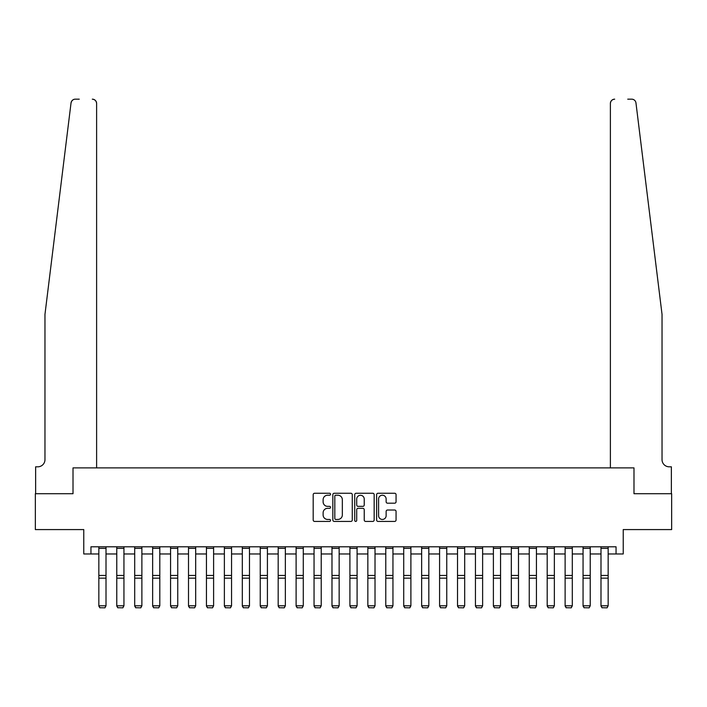<?xml version="1.0" encoding="UTF-8"?>
<svg xmlns="http://www.w3.org/2000/svg" width="707" height="707" viewBox="0 0 707 707"><rect width="100%" height="100%" fill="white"/><g stroke="black" fill="none" stroke-linecap="round" stroke-linejoin="round"><path stroke-width="1.06" d="M330.549 494.246A0.99 0.99 0 0 0 329.559 493.256L314.597 493.256A1.405 1.405 0 0 0 313.192 494.67L313.192 520.016A1.405 1.405 0 0 0 314.597 521.421L329.559 521.421A0.99 0.99 0 0 0 330.549 520.44A0.99 0.99 0 0 0 329.559 519.451L327.624 519.451A4.507 4.507 0 0 1 323.117 514.943L323.117 512.831A4.507 4.507 0 0 1 327.624 508.324L329.559 508.324A0.99 0.99 0 0 0 330.549 507.343A0.99 0.99 0 0 0 329.559 506.353L327.624 506.353A4.507 4.507 0 0 1 323.117 501.846L323.117 499.734A4.507 4.507 0 0 1 327.624 495.227L329.559 495.227A0.99 0.99 0 0 0 330.549 494.246M394.656 503.19A1.405 1.405 0 0 0 396.061 501.776L396.061 494.67A1.405 1.405 0 0 0 394.656 493.256L378.042 493.256A1.405 1.405 0 0 0 376.628 494.67L376.628 520.016A1.405 1.405 0 0 0 378.042 521.421L394.656 521.421A1.405 1.405 0 0 0 396.061 520.016L396.061 511.426A1.405 1.405 0 0 0 394.656 510.021L387.542 510.021A1.405 1.405 0 0 0 386.137 511.426L386.137 515.686A3.765 3.765 0 0 1 382.372 519.451A3.765 3.765 0 0 1 378.599 515.686L378.599 499.001A3.765 3.765 0 0 1 382.372 495.227A3.765 3.765 0 0 1 386.137 499.001L386.137 501.776A1.405 1.405 0 0 0 387.542 503.19L394.656 503.19M71.69 101.145L71.036 102.939C73.572 98.441 73.572 98.441 71.036 102.939L44.965 314.368L44.965 459.638A7.176 7.176 0 0 1 37.789 466.814L35.633 466.814L35.633 493.707L73.015 493.707L35.35 493.707L35.35 529.578L83.771 529.578L83.771 553.97L90.947 553.97L90.947 546.794L616.053 546.794L616.053 553.97L623.229 553.97L623.229 529.578L671.65 529.578L671.65 493.707L633.985 493.707L633.985 467.884L610.388 467.884L610.388 103.469L610.388 467.884M96.612 467.884L96.612 103.469L96.612 467.884L73.015 467.884L73.015 493.707L73.015 467.884L633.985 467.884L633.985 493.707L671.367 493.707L671.367 466.814L669.211 466.814A7.176 7.176 0 0 1 662.035 459.638A7.176 7.176 0 0 0 669.211 466.814M352.272 494.67A1.405 1.405 0 0 0 350.858 493.256L334.243 493.256A1.405 1.405 0 0 0 332.838 494.67L332.838 520.016A1.405 1.405 0 0 0 334.243 521.421L350.858 521.421A1.405 1.405 0 0 0 352.272 520.016L352.272 494.67M356.142 493.256L372.757 493.256A1.405 1.405 0 0 1 374.162 494.67L374.162 520.016A1.405 1.405 0 0 1 372.757 521.421L365.643 521.421A1.405 1.405 0 0 1 364.238 520.016L364.238 509.738A1.405 1.405 0 0 0 362.832 508.324L358.113 508.324A1.405 1.405 0 0 0 356.708 509.738L356.708 520.44A0.99 0.99 0 0 1 355.718 521.421A0.99 0.99 0 0 1 354.728 520.44L354.728 494.67A1.405 1.405 0 0 1 356.142 493.256M90.947 553.97L98.839 553.97M106.006 553.97L116.77 553.97M123.946 553.97L134.701 553.97M141.877 553.97L152.641 553.97M159.809 553.97L170.573 553.97M177.749 553.97L188.504 553.97M195.68 553.97L206.444 553.97M213.611 553.97L224.375 553.97M231.551 553.97L242.307 553.97M249.483 553.97L260.247 553.97M267.414 553.97L278.178 553.97M285.354 553.97L296.109 553.97M303.285 553.97L314.049 553.97M321.217 553.97L331.981 553.97M339.157 553.97L349.912 553.97M357.088 553.97L367.843 553.97M375.019 553.97L385.783 553.97M392.951 553.97L403.715 553.97M410.891 553.97L421.646 553.97M428.822 553.97L439.586 553.97M446.753 553.97L457.517 553.97M464.693 553.97L475.449 553.97M482.625 553.97L493.389 553.97M500.556 553.97L511.32 553.97M518.496 553.97L529.251 553.97M536.427 553.97L547.191 553.97M554.359 553.97L565.123 553.97M572.299 553.97L583.054 553.97M590.23 553.97L600.994 553.97M608.161 553.97L616.053 553.97M335.79 495.227A0.99 0.99 0 0 0 334.809 496.217L334.809 518.47A0.99 0.99 0 0 0 335.79 519.451L337.831 519.451A4.507 4.507 0 0 0 342.338 514.943L342.338 499.734A4.507 4.507 0 0 0 337.831 495.227L335.79 495.227M364.238 499.071A3.765 3.765 0 0 0 360.473 495.298A3.765 3.765 0 0 0 356.708 499.071L356.708 504.948A1.405 1.405 0 0 0 358.113 506.353L362.832 506.353A1.405 1.405 0 0 0 364.238 504.948L364.238 499.071M98.839 606.058L99.917 607.834L98.839 605.793L106.006 605.793L104.936 607.834L99.917 607.737L104.936 607.834M106.006 546.794L106.006 605.793L104.936 607.737M98.839 546.794L98.839 605.793L99.917 607.737M72.883 99.908L71.707 101.11M79.255 99.166L75.313 99.166A4.304 4.304 0 0 0 71.036 102.939M96.612 103.469A4.304 4.304 0 0 0 92.308 99.166C94.906 99.44 96.338 100.871 96.612 103.469M44.965 459.638A7.176 7.176 0 0 1 37.789 466.814M652.641 238.179L635.964 102.939C633.428 98.441 633.428 98.441 635.964 102.939L662.035 314.368L662.035 459.638M627.745 99.166L631.687 99.166A4.304 4.304 0 0 1 635.964 102.939M614.692 99.166A4.304 4.304 0 0 0 610.388 103.469C610.662 100.871 612.094 99.44 614.692 99.166M116.77 606.058L117.848 607.834L116.77 605.793L123.946 605.793L122.868 607.834L117.848 607.737L122.868 607.834M134.701 606.058L135.779 607.834L134.701 605.793L141.877 605.793L140.799 607.834L135.779 607.737L140.799 607.834M152.641 606.058L153.711 607.834L152.641 605.793L159.809 605.793L158.739 607.834L153.711 607.737L158.739 607.834M123.946 546.794L123.946 605.793L122.868 607.737M116.77 546.794L116.77 605.793L117.848 607.737M141.877 546.794L141.877 605.793L140.799 607.737M134.701 546.794L134.701 605.793L135.779 607.737M159.809 546.794L159.809 605.793L158.739 607.737M152.641 546.794L152.641 605.793L153.711 607.737M170.573 606.058L171.651 607.834L170.573 605.793L177.749 605.793L176.67 607.834L171.651 607.737L176.67 607.834M177.749 546.794L177.749 605.793L176.67 607.737M170.573 546.794L170.573 605.793L171.651 607.737M188.504 606.058L189.582 607.834L188.504 605.793L195.68 605.793L194.602 607.834L189.582 607.737L194.602 607.834M195.68 546.794L195.68 605.793L194.602 607.737M188.504 546.794L188.504 605.793L189.582 607.737M206.444 606.058L207.513 607.834L206.444 605.793L213.611 605.793L212.542 607.834L207.513 607.737L212.542 607.834M213.611 546.794L213.611 605.793L212.542 607.737M206.444 546.794L206.444 605.793L207.513 607.737M224.375 606.058L225.453 607.834L224.375 605.793L231.551 605.793L230.473 607.834L225.453 607.737L230.473 607.834M231.551 546.794L231.551 605.793L230.473 607.737M224.375 546.794L224.375 605.793L225.453 607.737M242.307 606.058L243.385 607.834L242.307 605.793L249.483 605.793L248.404 607.834L243.385 607.737L248.404 607.834M249.483 546.794L249.483 605.793L248.404 607.737M242.307 546.794L242.307 605.793L243.385 607.737M260.247 606.058L261.316 607.834L260.247 605.793L267.414 605.793L266.345 607.834L261.316 607.737L266.345 607.834M267.414 546.794L267.414 605.793L266.345 607.737M260.247 546.794L260.247 605.793L261.316 607.737M278.178 606.058L279.256 607.834L278.178 605.793L285.354 605.793L284.276 607.834L279.256 607.737L284.276 607.834M285.354 546.794L285.354 605.793L284.276 607.737M278.178 546.794L278.178 605.793L279.256 607.737M296.109 606.058L297.187 607.834L296.109 605.793L303.285 605.793L302.207 607.834L297.187 607.737L302.207 607.834M303.285 546.794L303.285 605.793L302.207 607.737M296.109 546.794L296.109 605.793L297.187 607.737M314.049 606.058L315.119 607.834L314.049 605.793L321.217 605.793L320.138 607.834L315.119 607.737L320.138 607.834M321.217 546.794L321.217 605.793L320.138 607.737M314.049 546.794L314.049 605.793L315.119 607.737M331.981 606.058L333.059 607.834L331.981 605.793L339.157 605.793L338.079 607.834L333.059 607.737L338.079 607.834M339.157 546.794L339.157 605.793L338.079 607.737M331.981 546.794L331.981 605.793L333.059 607.737M349.912 606.058L350.99 607.834L349.912 605.793L357.088 605.793L356.01 607.834L350.99 607.737L356.01 607.834M357.088 546.794L357.088 605.793L356.01 607.737M349.912 546.794L349.912 605.793L350.99 607.737M367.843 606.058L368.921 607.834L367.843 605.793L375.019 605.793L373.941 607.834L368.921 607.737L373.941 607.834M375.019 546.794L375.019 605.793L373.941 607.737M367.843 546.794L367.843 605.793L368.921 607.737M385.783 606.058L386.862 607.834L385.783 605.793L392.951 605.793L391.881 607.834L386.862 607.737L391.881 607.834M392.951 546.794L392.951 605.793L391.881 607.737M385.783 546.794L385.783 605.793L386.862 607.737M403.715 606.058L404.793 607.834L403.715 605.793L410.891 605.793L409.813 607.834L404.793 607.737L409.813 607.834M410.891 546.794L410.891 605.793L409.813 607.737M403.715 546.794L403.715 605.793L404.793 607.737M421.646 606.058L422.724 607.834L421.646 605.793L428.822 605.793L427.744 607.834L422.724 607.737L427.744 607.834M428.822 546.794L428.822 605.793L427.744 607.737M421.646 546.794L421.646 605.793L422.724 607.737M439.586 606.058L440.655 607.834L439.586 605.793L446.753 605.793L445.684 607.834L440.655 607.737L445.684 607.834M446.753 546.794L446.753 605.793L445.684 607.737M439.586 546.794L439.586 605.793L440.655 607.737M457.517 606.058L458.596 607.834L457.517 605.793L464.693 605.793L463.615 607.834L458.596 607.737L463.615 607.834M464.693 546.794L464.693 605.793L463.615 607.737M457.517 546.794L457.517 605.793L458.596 607.737M475.449 606.058L476.527 607.834L475.449 605.793L482.625 605.793L481.547 607.834L476.527 607.737L481.547 607.834M482.625 546.794L482.625 605.793L481.547 607.737M475.449 546.794L475.449 605.793L476.527 607.737M493.389 606.058L494.458 607.834L493.389 605.793L500.556 605.793L499.487 607.834L494.458 607.737L499.487 607.834M500.556 546.794L500.556 605.793L499.487 607.737M493.389 546.794L493.389 605.793L494.458 607.737M511.32 606.058L512.398 607.834L511.32 605.793L518.496 605.793L517.418 607.834L512.398 607.737L517.418 607.834M518.496 546.794L518.496 605.793L517.418 607.737M511.32 546.794L511.32 605.793L512.398 607.737M529.251 606.058L530.33 607.834L529.251 605.793L536.427 605.793L535.349 607.834L530.33 607.737L535.349 607.834M536.427 546.794L536.427 605.793L535.349 607.737M529.251 546.794L529.251 605.793L530.33 607.737M547.191 606.058L548.261 607.834L547.191 605.793L554.359 605.793L553.289 607.834L548.261 607.737L553.289 607.834M554.359 546.794L554.359 605.793L553.289 607.737M547.191 546.794L547.191 605.793L548.261 607.737M565.123 606.058L566.201 607.834L565.123 605.793L572.299 605.793L571.221 607.834L566.201 607.737L571.221 607.834M572.299 546.794L572.299 605.793L571.221 607.737M565.123 546.794L565.123 605.793L566.201 607.737M583.054 606.058L584.132 607.834L583.054 605.793L590.23 605.793L589.152 607.834L584.132 607.737L589.152 607.834M590.23 546.794L590.23 605.793L589.152 607.737M583.054 546.794L583.054 605.793L584.132 607.737M600.994 606.058L602.064 607.834L600.994 605.793L608.161 605.793L607.083 607.834L602.064 607.737L607.083 607.834M608.161 546.794L608.161 605.793L607.083 607.737M600.994 546.794L600.994 605.793L602.064 607.737M106.006 575.445L98.839 575.445M106.006 578.158L98.839 578.158M106.006 548.34L98.839 548.34M123.946 575.445L116.77 575.445M123.946 578.158L116.77 578.158M123.946 548.34L116.77 548.34M141.877 575.445L134.701 575.445M141.877 578.158L134.701 578.158M141.877 548.34L134.701 548.34M159.809 575.445L152.641 575.445M159.809 578.158L152.641 578.158M159.809 548.34L152.641 548.34M177.749 575.445L170.573 575.445M177.749 578.158L170.573 578.158M177.749 548.34L170.573 548.34M195.68 575.445L188.504 575.445M195.68 578.158L188.504 578.158M195.68 548.34L188.504 548.34M213.611 575.445L206.444 575.445M213.611 578.158L206.444 578.158M213.611 548.34L206.444 548.34M231.551 575.445L224.375 575.445M231.551 578.158L224.375 578.158M231.551 548.34L224.375 548.34M249.483 575.445L242.307 575.445M249.483 578.158L242.307 578.158M249.483 548.34L242.307 548.34M267.414 575.445L260.247 575.445M267.414 578.158L260.247 578.158M267.414 548.34L260.247 548.34M285.354 575.445L278.178 575.445M285.354 578.158L278.178 578.158M285.354 548.34L278.178 548.34M303.285 575.445L296.109 575.445M303.285 578.158L296.109 578.158M303.285 548.34L296.109 548.34M321.217 575.445L314.049 575.445M321.217 578.158L314.049 578.158M321.217 548.34L314.049 548.34M339.157 575.445L331.981 575.445M339.157 578.158L331.981 578.158M339.157 548.34L331.981 548.34M357.088 575.445L349.912 575.445M357.088 578.158L349.912 578.158M357.088 548.34L349.912 548.34M375.019 575.445L367.843 575.445M375.019 578.158L367.843 578.158M375.019 548.34L367.843 548.34M392.951 575.445L385.783 575.445M392.951 578.158L385.783 578.158M392.951 548.34L385.783 548.34M410.891 575.445L403.715 575.445M410.891 578.158L403.715 578.158M410.891 548.34L403.715 548.34M428.822 575.445L421.646 575.445M428.822 578.158L421.646 578.158M428.822 548.34L421.646 548.34M446.753 575.445L439.586 575.445M446.753 578.158L439.586 578.158M446.753 548.34L439.586 548.34M464.693 575.445L457.517 575.445M464.693 578.158L457.517 578.158M464.693 548.34L457.517 548.34M482.625 575.445L475.449 575.445M482.625 578.158L475.449 578.158M482.625 548.34L475.449 548.34M500.556 575.445L493.389 575.445M500.556 578.158L493.389 578.158M500.556 548.34L493.389 548.34M518.496 575.445L511.32 575.445M518.496 578.158L511.32 578.158M518.496 548.34L511.32 548.34M536.427 575.445L529.251 575.445M536.427 578.158L529.251 578.158M536.427 548.34L529.251 548.34M554.359 575.445L547.191 575.445M554.359 578.158L547.191 578.158M554.359 548.34L547.191 548.34M572.299 575.445L565.123 575.445M572.299 578.158L565.123 578.158M572.299 548.34L565.123 548.34M590.23 575.445L583.054 575.445M590.23 578.158L583.054 578.158M590.23 548.34L583.054 548.34M608.161 575.445L600.994 575.445M608.161 578.158L600.994 578.158M608.161 548.34L600.994 548.34"/></g></svg>
